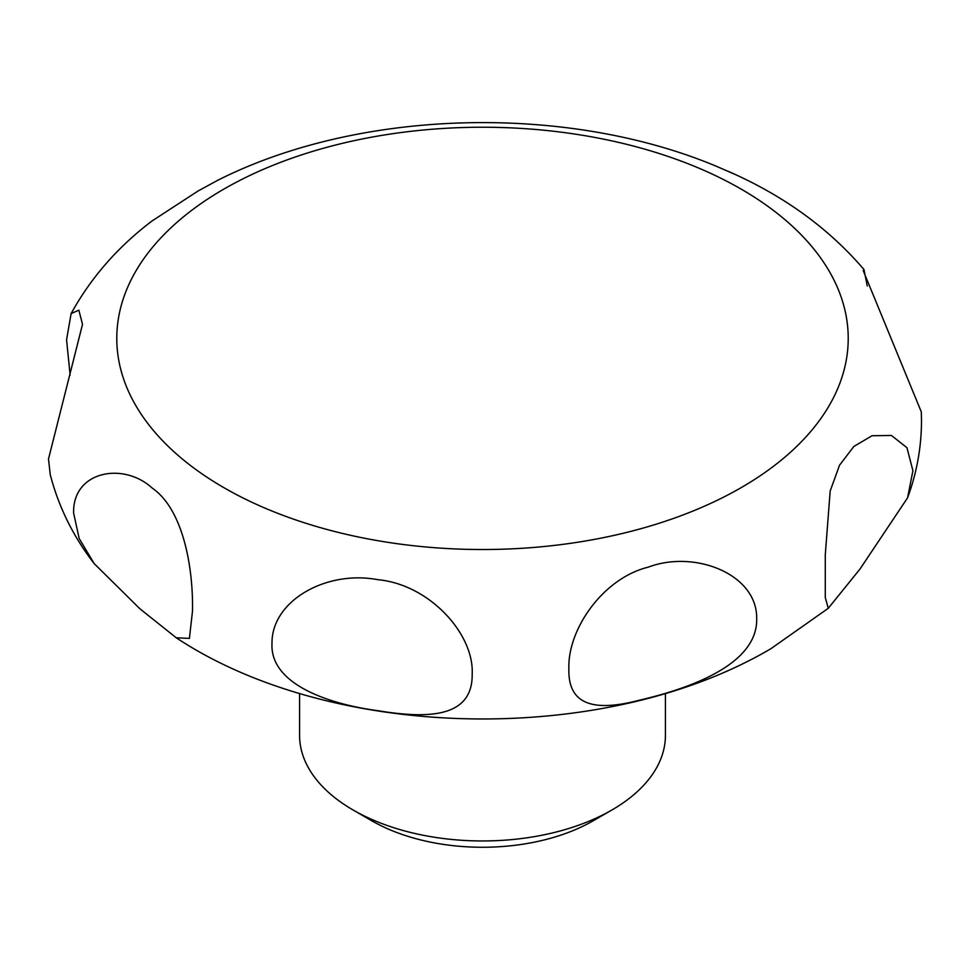 <?xml version="1.0" encoding="UTF-8"?>
<svg xmlns="http://www.w3.org/2000/svg" width="970" height="970" viewBox="0 0 970 970"><rect width="100%" height="100%" fill="white"/><g stroke="black" fill="none" stroke-linecap="round" stroke-linejoin="round"><path stroke-width="1.45" d="M912.915 470.705L907.556 497.852L860.026 569.002L828.271 608.287L825.276 597.496L825.276 554.816L830.187 490.99L839.511 465.236L853.867 446.455L872.078 435.724L891.442 435.469L906.95 447.703L912.915 470.705M756.697 618.775C757.703 665.202 687.803 688.979 638.927 700.328C598.284 710.864 568.02 707.615 568.881 669.336C567.183 630.015 602.576 578.375 648.275 567.147C694.544 549.59 757.473 573.961 756.697 618.775M472.184 674.223C472.705 716.163 431.553 719.497 378.918 710.84C327.884 704.147 269.733 683.923 272 643.255C271.527 601.157 325.726 569.863 377.863 579.684C429.552 584.498 474.294 634.04 472.184 674.223M192.496 611.112L189.405 638.405L176.237 637.775L139.922 608.808L94.211 563.631L79.176 538.483L73.623 513.106C72.459 470.947 123.505 461.587 152.29 488.14C183.439 509.614 193.357 568.456 192.496 611.112M70.131 375.172L66.566 339.779L71.113 313.613L78.849 310.17L82.511 324.332L48.5 458.968L50.246 474.657C58.697 507.092 73.356 536.75 94.211 563.631M223.9 487.68A365.714 211.145 0 0 0 741.104 487.68A365.714 211.145 0 0 0 741.104 189.077A365.714 211.145 0 0 0 223.9 189.077A365.714 211.145 0 0 0 223.9 487.68M734.241 174.066L716.806 166.452C566.553 103.378 359.155 108.591 217.353 180.493L197.953 191.066L152.06 220.954C117.806 246.901 90.828 277.784 71.113 313.613M611.84 810.035L593.216 820.778A156.57 90.404 0 0 1 371.789 820.79A156.57 90.404 0 0 0 371.789 820.79L353.165 810.035A182.918 105.609 0 0 0 611.84 810.035A182.918 105.609 0 0 0 665.42 735.357L665.42 693.392M907.556 497.852C916.771 472.984 921.427 447.315 921.5 420.847L921.318 411.935L863.227 270.654L863.979 269.539L867.277 286.004M299.584 693.392L299.584 735.357A182.918 105.609 0 0 0 353.153 810.035A182.918 105.609 0 0 0 353.165 810.035L371.789 820.778M825.276 556.95L825.276 554.816M828.077 608.445L770.92 648.688C605.656 746.136 333.619 742.001 176.237 637.775M825.276 597.496L825.276 595.665M863.979 269.539C828.55 228.083 783.166 195.285 727.815 171.156"/></g></svg>
